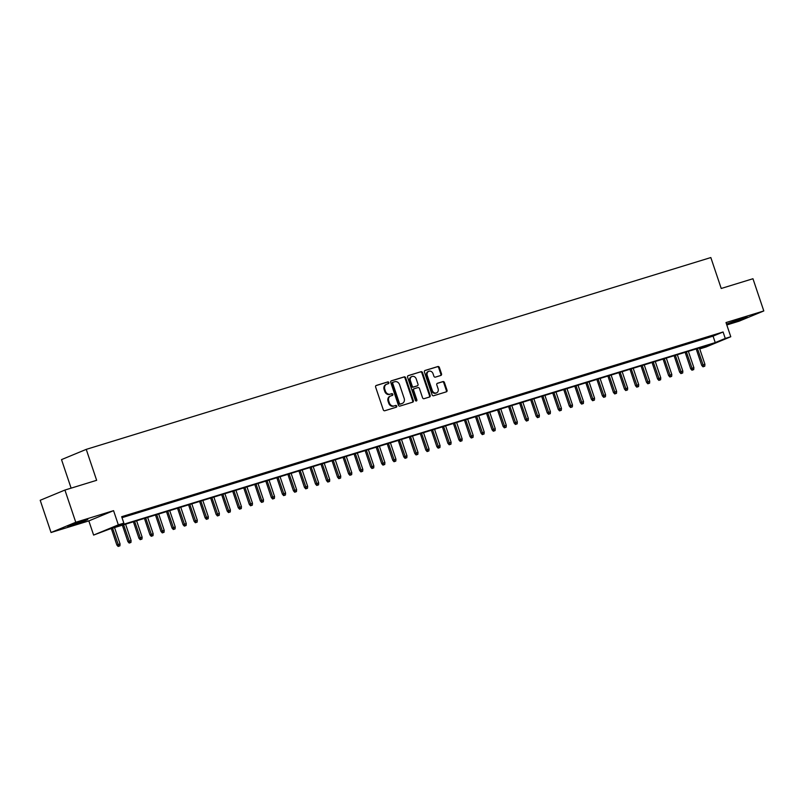 <?xml version="1.0" encoding="UTF-8"?>
<svg xmlns="http://www.w3.org/2000/svg" width="804" height="804" viewBox="0 0 804 804"><rect width="100%" height="100%" fill="white"/><g stroke="black" fill="none" stroke-linecap="round" stroke-linejoin="round"><path stroke-width="1.21" d="M388.845 382.563A0.935 0.794 67.5 0 0 387.789 381.91L376.282 385.448A1.337 1.136 67.5 0 0 375.619 387.046L383.287 409.809A1.337 1.136 67.5 0 0 384.794 410.743L396.302 407.206A0.935 0.794 67.5 0 0 395.709 405.437L394.211 405.899A4.271 3.618 67.5 0 1 389.387 402.915L388.744 401.015A4.271 3.618 67.5 0 1 390.583 396A4.271 3.618 67.5 0 1 390.855 395.9L392.342 395.447A0.935 0.794 67.5 0 0 391.749 393.669L390.262 394.131A4.271 3.618 67.5 0 1 385.428 391.146L384.794 389.247A4.271 3.618 67.5 0 1 386.623 384.232A4.271 3.618 67.5 0 1 386.895 384.141L388.382 383.679A0.935 0.794 67.5 0 0 388.845 382.563M387.98 383.799A0.935 0.794 67.5 0 0 387.116 382.181L375.96 385.618M395.9 407.337A0.935 0.794 67.5 0 0 395.035 405.718L394.211 405.899M391.94 395.568A0.935 0.794 67.5 0 0 391.076 393.95L390.262 394.131M742.303 318.314L727.027 323.861L742.092 319.208L747.157 317.088L742.303 318.314M82.963 520.821L67.687 526.369L82.752 521.716L87.807 519.595L82.963 520.821M440.853 375.448A1.337 1.136 67.5 0 0 441.517 373.85L439.366 367.458A1.337 1.136 67.5 0 0 437.858 366.534L425.075 370.453A1.337 1.136 67.5 0 0 424.422 372.051L432.08 394.824A1.337 1.136 67.5 0 0 433.587 395.759L446.371 391.829A1.337 1.136 67.5 0 0 447.024 390.231L444.431 382.513A1.337 1.136 67.5 0 0 442.924 381.588L437.456 383.267A1.337 1.136 67.5 0 0 436.793 384.865L438.079 388.684A3.578 3.025 67.5 0 1 436.552 392.885A3.578 3.025 67.5 0 1 432.291 390.473L427.246 375.478A3.578 3.025 67.5 0 1 428.773 371.287A3.578 3.025 67.5 0 1 433.034 373.699L433.879 376.192A1.337 1.136 67.5 0 0 435.386 377.126L440.853 375.448M725.258 338.434L730.776 336.735L706.053 346.976L700.535 348.675L710.555 344.514L109.153 529.233L93.606 535.082L118.329 524.841L123.846 523.143L113.826 527.293L715.238 342.584L725.258 338.434L723.087 331.982L121.675 516.701L123.846 523.143M64.923 490.048L75.767 522.268L51.044 532.509L40.2 500.289L64.923 490.048L96.651 480.31L86.239 449.376L710.826 257.551L721.228 288.475L752.956 278.737L763.8 310.947L726.002 322.555L730.776 336.735M51.044 532.509L88.842 520.902L113.565 510.661L75.767 522.268M113.565 510.661L118.329 524.841M405.678 377.81A1.337 1.136 67.5 0 0 404.171 376.875L391.387 380.805A1.337 1.136 67.5 0 0 390.734 382.402L398.392 405.166A1.337 1.136 67.5 0 0 399.9 406.1L412.683 402.181A1.337 1.136 67.5 0 0 413.346 400.583L405.678 377.81L405.015 378.091A1.337 1.136 67.5 0 0 403.497 377.156L391.066 380.975M408.231 375.629L421.015 371.699A1.337 1.136 67.5 0 1 422.522 372.634L430.18 395.407A1.337 1.136 67.5 0 1 429.527 397.005L424.06 398.683A1.337 1.136 67.5 0 1 422.552 397.749L419.437 388.513A1.337 1.136 67.5 0 0 417.929 387.588L414.301 388.704A1.337 1.136 67.5 0 0 413.648 390.292L416.884 399.91A0.935 0.794 67.5 0 1 415.366 400.372L407.578 377.227A1.337 1.136 67.5 0 1 408.231 375.629L408.06 375.699M726.816 324.957L739.077 321.188L763.8 310.947M121.896 517.334L128.419 515.143L121.836 517.173M139.454 511.756L131.163 514.48L139.454 511.756M150.489 508.369L142.197 511.093L150.489 508.369M161.524 504.982L153.232 507.706L161.524 504.982M172.558 501.595L164.267 504.319L172.558 501.595M183.593 498.199L175.302 500.922L183.593 498.199M194.628 494.812L186.337 497.535L194.628 494.812M205.663 491.425L197.372 494.148L205.663 491.425M216.698 488.038L208.407 490.762L216.698 488.038M227.733 484.641L219.442 487.375L227.733 484.641M238.768 481.254L230.477 483.978L238.768 481.254M249.813 477.867L241.512 480.591L249.813 477.867M260.848 474.481L252.556 477.204L260.848 474.481M271.883 471.084L263.591 473.817L271.883 471.084M282.918 467.697L274.626 470.42L282.918 467.697M293.952 464.31L285.661 467.034L293.952 464.31M304.987 460.923L296.696 463.647L304.987 460.923M316.022 457.526L307.731 460.26L316.022 457.526M327.057 454.139L318.766 456.863L327.057 454.139M338.092 450.753L329.801 453.476L338.092 450.753M349.127 447.366L340.836 450.089L349.127 447.366M360.162 443.969L351.871 446.702L360.162 443.969M371.197 440.582L362.905 443.305L371.197 440.582M382.232 437.195L373.94 439.919L382.232 437.195M393.267 433.808L384.975 436.532L393.267 433.808M404.301 430.421L396.01 433.145L404.301 430.421M415.336 427.024L407.045 429.748L415.336 427.024M426.371 423.638L418.08 426.361L426.371 423.638M437.406 420.251L429.115 422.974L437.406 420.251M448.441 416.864L440.15 419.587L448.441 416.864M459.476 413.467L451.185 416.201L459.476 413.467M470.511 410.08L462.22 412.804L470.511 410.08M481.546 406.693L473.254 409.417L481.546 406.693M492.581 403.306L484.289 406.03L492.581 403.306M503.616 399.91L495.324 402.643L503.616 399.91M514.65 396.523L506.359 399.246L514.65 396.523M525.685 393.136L517.394 395.859L525.685 393.136M536.72 389.749L528.429 392.473L536.72 389.749M547.755 386.352L539.464 389.086L547.755 386.352M558.79 382.965L550.499 385.689L558.79 382.965M569.825 379.578L561.534 382.302L569.825 379.578M580.86 376.192L572.569 378.915L580.86 376.192M591.895 372.795L583.603 375.528L591.895 372.795M602.93 369.408L594.638 372.131L602.93 369.408M613.965 366.021L605.673 368.745L613.965 366.021M624.999 362.634L616.708 365.358L624.999 362.634M636.034 359.247L627.743 361.971L636.034 359.247M647.069 355.85L638.778 358.574L647.069 355.85M658.104 352.464L649.813 355.187L658.104 352.464M669.139 349.077L660.848 351.8L669.139 349.077M680.174 345.69L671.883 348.413L680.174 345.69M691.209 342.293L682.918 345.027L691.209 342.293M702.244 338.906L693.952 341.63L702.244 338.906M122.007 517.675L713.068 336.142L723.087 331.982M704.987 338.243L713.279 335.519L704.987 338.243M86.239 449.376L61.516 459.617L71.114 488.149M700.204 347.7L700.535 348.675M88.842 520.902L93.606 535.082M713.068 336.142L715.238 342.584M386.221 384.412A4.271 3.618 67.5 0 0 385.95 384.513A4.271 3.618 67.5 0 0 384.121 389.528L384.794 389.247M389.588 394.412A4.271 3.618 67.5 0 1 384.764 391.427L384.121 389.528M390.181 396.181A4.271 3.618 67.5 0 0 389.91 396.282A4.271 3.618 67.5 0 0 388.081 401.286L388.744 401.015M393.548 406.171A4.271 3.618 67.5 0 1 388.724 403.186L388.081 401.286M412.341 402.281A1.337 1.136 67.5 0 0 412.673 400.854L405.015 378.091M393.176 382.212A0.935 0.794 67.5 0 0 392.714 383.327L399.437 403.317A0.935 0.794 67.5 0 0 400.503 403.97L402.07 403.487A4.271 3.618 67.5 0 0 402.342 403.387A4.271 3.618 67.5 0 0 404.171 398.372L399.578 384.704A4.271 3.618 67.5 0 0 394.744 381.729L393.176 382.212M393.055 382.252L392.513 382.483A0.935 0.794 67.5 0 0 392.05 383.598L392.714 383.327M401.94 403.538A4.271 3.618 67.5 0 1 401.678 403.658A4.271 3.618 67.5 0 1 401.397 403.759L399.829 404.241A0.935 0.794 67.5 0 1 398.774 403.588L392.05 383.598M407.909 375.8L421.015 371.699M429.175 397.106A1.337 1.136 67.5 0 0 429.517 395.679L421.859 372.915A1.337 1.136 67.5 0 0 420.341 371.981M414.14 388.764L413.638 388.975A1.337 1.136 67.5 0 0 412.975 390.573L416.211 400.191L416.884 399.91M416.11 401.055A0.935 0.794 67.5 0 0 416.211 400.191M416.221 378.935A3.578 3.025 67.5 0 0 411.949 376.523A3.578 3.025 67.5 0 0 410.422 380.714L412.201 386A1.337 1.136 67.5 0 0 413.708 386.925L417.336 385.809A1.337 1.136 67.5 0 0 417.99 384.211L416.221 378.935M411.949 376.523L411.286 376.805A3.578 3.025 67.5 0 0 409.749 380.995L410.422 380.714M416.834 386.02A1.337 1.136 67.5 0 1 416.663 386.091L413.035 387.206A1.337 1.136 67.5 0 1 411.527 386.272L409.749 380.995M428.773 371.287L428.1 371.559A3.578 3.025 67.5 0 0 426.572 375.759L427.246 375.478M436.552 392.885L435.889 393.156A3.578 3.025 67.5 0 1 431.617 390.744L426.572 375.759M446.019 391.94A1.337 1.136 67.5 0 0 446.361 390.513L443.768 382.794A1.337 1.136 67.5 0 0 442.25 381.86L437.135 383.438M440.512 375.558A1.337 1.136 67.5 0 0 440.843 374.131L438.693 367.74A1.337 1.136 67.5 0 0 437.185 366.805L424.753 370.624M118.138 546.449L119.907 545.836L118.138 546.449L116.861 545.022L120.057 543.916L114.55 527.575M118.801 546.177L112.57 528.178M116.861 545.022L111.324 528.56M120.057 543.916L119.907 545.836M129.173 543.062L130.941 542.449L129.173 543.062L127.896 541.635L131.092 540.529L125.585 524.178M129.836 542.79L123.605 524.791M127.896 541.635L122.359 525.173M131.092 540.529L130.941 542.449M140.208 539.675L141.976 539.062L140.208 539.675L138.931 538.248L142.127 537.132L136.62 520.791M140.871 539.394L134.64 521.404M138.931 538.248L133.394 521.786M142.127 537.132L141.976 539.062M151.242 536.288L153.011 535.665L151.242 536.288L149.966 534.851L153.162 533.745L147.655 517.404M151.916 536.007L145.675 518.017M149.966 534.851L144.429 518.399M153.162 533.745L153.011 535.665M162.277 532.891L164.046 532.278L162.277 532.891L161.001 531.464L164.197 530.359L158.689 514.017M162.951 532.62L156.71 514.62M161.001 531.464L155.463 515.002M164.197 530.359L164.046 532.278M173.312 529.504L175.081 528.891L173.312 529.504L172.036 528.077L175.232 526.972L169.724 510.63M173.986 529.233L167.745 511.233M172.036 528.077L166.498 511.615M175.232 526.972L175.081 528.891M184.347 526.117L186.116 525.504L184.347 526.117L183.071 524.69L186.267 523.585L180.759 507.234M185.02 525.836L178.779 507.847M183.071 524.69L177.533 508.228M186.267 523.585L186.116 525.504M195.382 522.731L197.151 522.108L195.382 522.731L194.106 521.304L197.302 520.188L191.804 503.847M196.055 522.449L189.814 504.46M194.106 521.304L188.568 504.842M197.302 520.188L197.151 522.108M206.417 519.334L208.186 518.721L206.417 519.334L205.141 517.907L208.337 516.801L202.839 500.46M207.09 519.062L200.849 501.073M205.141 517.907L199.603 501.445M208.337 516.801L208.186 518.721M217.452 515.947L219.221 515.334L217.452 515.947L216.175 514.52L219.371 513.414L213.874 497.073M218.125 515.676L211.884 497.676M216.175 514.52L210.638 498.058M219.371 513.414L219.221 515.334M228.487 512.56L230.256 511.947L228.487 512.56L227.22 511.133L230.406 510.027L224.909 493.676M229.16 512.279L222.919 494.289M227.22 511.133L221.673 494.671M230.406 510.027L230.256 511.947M239.522 509.173L241.29 508.56L239.522 509.173L238.255 507.746L241.441 506.631L235.944 490.289M240.195 508.892L233.954 490.902M238.255 507.746L232.708 491.284M241.441 506.631L241.29 508.56M250.557 505.786L252.325 505.163L250.557 505.786L249.29 504.349L252.476 503.244L246.979 486.902M251.23 505.505L244.989 487.515M249.29 504.349L243.743 487.897M252.476 503.244L252.325 505.163M261.591 502.389L263.36 501.776L261.591 502.389L260.325 500.962L263.511 499.857L258.014 483.516M262.265 502.118L256.024 484.119M260.325 500.962L254.778 484.5M263.511 499.857L263.36 501.776M272.626 499.003L274.395 498.39L272.626 499.003L271.36 497.575L274.546 496.47L269.049 480.119M273.3 498.731L267.059 480.732M271.36 497.575L265.812 481.114M274.546 496.47L274.395 498.39M283.661 495.616L285.43 495.003L283.661 495.616L282.395 494.189L285.581 493.073L280.083 476.732M284.335 495.334L278.094 477.345M282.395 494.189L276.847 477.727M285.581 493.073L285.43 495.003M294.696 492.229L296.465 491.606L294.696 492.229L293.43 490.792L296.616 489.686L291.118 473.345M295.369 491.947L289.128 473.958M293.43 490.792L287.882 474.34M296.616 489.686L296.465 491.606M305.731 488.832L307.51 488.219L305.731 488.832L304.465 487.405L307.651 486.299L302.153 469.958M306.404 488.561L300.163 470.561M304.465 487.405L298.917 470.943M307.651 486.299L307.51 488.219M316.766 485.445L318.545 484.832L316.766 485.445L315.5 484.018L318.685 482.913L313.188 466.561M317.439 485.174L311.198 467.174M315.5 484.018L309.952 467.556M318.685 482.913L318.545 484.832M327.801 482.058L329.58 481.445L327.801 482.058L326.535 480.631L329.72 479.516L324.223 463.174M328.474 481.777L322.233 463.787M326.535 480.631L320.987 464.169M329.72 479.516L329.58 481.445M338.836 478.671L340.615 478.048L338.836 478.671L337.569 477.234L340.755 476.129L335.258 459.787M339.509 478.39L333.268 460.401M337.569 477.234L332.022 460.782M340.755 476.129L340.615 478.048M349.871 475.275L351.649 474.661L349.871 475.275L348.604 473.847L351.79 472.742L346.293 456.401M350.544 475.003L344.303 457.004M348.604 473.847L343.057 457.386M351.79 472.742L351.649 474.661M360.906 471.888L362.684 471.275L360.906 471.888L359.639 470.461L362.825 469.355L357.328 453.004M361.579 471.616L355.338 453.617M359.639 470.461L354.092 453.999M362.825 469.355L362.684 471.275M371.94 468.501L373.719 467.888L371.94 468.501L370.674 467.074L373.86 465.958L368.363 449.617M372.614 468.219L366.373 450.23M370.674 467.074L365.137 450.612M373.86 465.958L373.719 467.888M382.975 465.114L384.754 464.491L382.975 465.114L381.709 463.677L384.895 462.571L379.398 446.23M383.649 464.833L377.408 446.843M381.709 463.677L376.171 447.225M384.895 462.571L384.754 464.491M394.01 461.717L395.789 461.104L394.01 461.717L392.744 460.29L395.93 459.184L390.432 442.843M394.684 461.446L388.443 443.446M392.744 460.29L387.206 443.828M395.93 459.184L395.789 461.104M405.045 458.33L406.824 457.717L405.045 458.33L403.779 456.903L406.965 455.798L401.467 439.456M405.718 458.059L399.477 440.059M403.779 456.903L398.241 440.441M406.965 455.798L406.824 457.717M416.08 454.943L417.859 454.33L416.08 454.943L414.814 453.516L418 452.401L412.502 436.059M416.753 454.662L410.512 436.672M414.814 453.516L409.276 437.054M418 452.401L417.859 454.33M427.115 451.557L428.894 450.933L427.115 451.557L425.849 450.129L429.034 449.014L423.537 432.673M427.788 451.275L421.547 433.286M425.849 450.129L420.311 433.668M429.034 449.014L428.894 450.933M438.15 448.16L439.929 447.547L438.15 448.16L436.884 446.733L440.069 445.627L434.572 429.286M438.823 447.888L432.582 429.899M436.884 446.733L431.346 430.271M440.069 445.627L439.929 447.547M449.185 444.773L450.964 444.16L449.185 444.773L447.918 443.346L451.104 442.24L445.607 425.899M449.858 444.501L443.617 426.502M447.918 443.346L442.381 426.884M451.104 442.24L450.964 444.16M460.22 441.386L461.998 440.773L460.22 441.386L458.953 439.959L462.139 438.853L456.642 422.502M460.893 441.105L454.652 423.115M458.953 439.959L453.416 423.497M462.139 438.853L461.998 440.773M471.255 437.999L473.033 437.386L471.255 437.999L469.988 436.572L473.174 435.456L467.677 419.115M471.928 437.718L465.687 419.728M469.988 436.572L464.451 420.11M473.174 435.456L473.033 437.386M482.289 434.612L484.068 433.989L482.289 434.612L481.023 433.175L484.209 432.07L478.712 415.728M482.963 434.331L476.722 416.341M481.023 433.175L475.486 416.723M484.209 432.07L484.068 433.989M493.324 431.215L495.103 430.602L493.324 431.215L492.058 429.788L495.244 428.683L489.747 412.341M493.998 430.944L487.757 412.944M492.058 429.788L486.52 413.326M495.244 428.683L495.103 430.602M504.359 427.828L506.138 427.215L504.359 427.828L503.093 426.401L506.279 425.296L500.781 408.945M505.033 427.557L498.792 409.558M503.093 426.401L497.555 409.939M506.279 425.296L506.138 427.215M515.394 424.442L517.173 423.829L515.394 424.442L514.128 423.015L517.314 421.899L511.816 405.558M516.067 424.16L509.826 406.171M514.128 423.015L508.59 406.553M517.314 421.899L517.173 423.829M526.439 421.055L528.208 420.432L526.439 421.055L525.163 419.618L528.349 418.512L522.851 402.171M527.102 420.773L520.861 402.784M525.163 419.618L519.625 403.166M528.349 418.512L528.208 420.432M537.474 417.658L539.243 417.045L537.474 417.658L536.198 416.231L539.384 415.125L533.886 398.784M538.137 417.387L531.896 399.387M536.198 416.231L530.66 399.769M539.384 415.125L539.243 417.045M548.509 414.271L550.278 413.658L548.509 414.271L547.233 412.844L550.418 411.738L544.921 395.387M549.172 414L542.931 396M547.233 412.844L541.695 396.382M550.418 411.738L550.278 413.658M559.544 410.884L561.313 410.271L559.544 410.884L558.267 409.457L561.453 408.342L555.956 392M560.207 410.603L553.966 392.613M558.267 409.457L552.73 392.995M561.453 408.342L561.313 410.271M570.579 407.497L572.347 406.874L570.579 407.497L569.302 406.06L572.488 404.955L566.991 388.613M571.242 407.216L565.001 389.226M569.302 406.06L563.765 389.608M572.488 404.955L572.347 406.874M581.614 404.1L583.382 403.487L581.614 404.1L580.337 402.673L583.523 401.568L578.026 385.227M582.277 403.829L576.036 385.83M580.337 402.673L574.8 386.211M583.523 401.568L583.382 403.487M592.649 400.714L594.417 400.101L592.649 400.714L591.372 399.286L594.558 398.181L589.061 381.83M593.312 400.442L587.071 382.443M591.372 399.286L585.835 382.825M594.558 398.181L594.417 400.101M603.683 397.327L605.452 396.714L603.683 397.327L602.407 395.9L605.593 394.784L600.096 378.443M604.347 397.045L598.106 379.056M602.407 395.9L596.869 379.438M605.593 394.784L605.452 396.714M614.718 393.94L616.487 393.317L614.718 393.94L613.442 392.503L616.628 391.397L611.13 375.056M615.382 393.658L609.141 375.669M613.442 392.503L607.904 376.051M616.628 391.397L616.487 393.317M625.753 390.543L627.522 389.93L625.753 390.543L624.477 389.116L627.663 388.01L622.165 371.669M626.416 390.272L620.175 372.272M624.477 389.116L618.939 372.654M627.663 388.01L627.522 389.93M636.788 387.156L638.557 386.543L636.788 387.156L635.512 385.729L638.698 384.624L633.2 368.282M637.451 386.885L631.21 368.885M635.512 385.729L629.974 369.267M638.698 384.624L638.557 386.543M647.823 383.769L649.592 383.156L647.823 383.769L646.547 382.342L649.732 381.227L644.235 364.885M648.486 383.488L642.245 365.498M646.547 382.342L641.009 365.88M649.732 381.227L649.592 383.156M658.858 380.382L660.627 379.759L658.858 380.382L657.582 378.955L660.767 377.84L655.27 361.498M659.521 380.101L653.28 362.112M657.582 378.955L652.044 362.493M660.767 377.84L660.627 379.759M669.893 376.986L671.662 376.372L669.893 376.986L668.616 375.558L671.802 374.453L666.305 358.112M670.556 376.714L664.315 358.725M668.616 375.558L663.079 359.097M671.802 374.453L671.662 376.372M680.928 373.599L682.696 372.986L680.928 373.599L679.651 372.172L682.837 371.066L677.34 354.725M681.591 373.327L675.35 355.328M679.651 372.172L674.114 355.71M682.837 371.066L682.696 372.986M691.963 370.212L693.731 369.599L691.963 370.212L690.686 368.785L693.872 367.679L688.375 351.328M692.626 369.93L686.385 351.941M690.686 368.785L685.149 352.323M693.872 367.679L693.731 369.599M702.997 366.825L704.766 366.202L702.997 366.825L701.721 365.398L704.907 364.282L699.41 347.941M703.661 366.544L697.43 348.554M701.721 365.398L696.184 348.936M704.907 364.282L704.766 366.202M387.116 382.181L387.789 381.91M395.035 405.718L395.709 405.437M391.076 393.95L391.749 393.669M384.764 391.427L385.428 391.146M388.724 403.186L389.387 402.915M412.673 400.854L413.346 400.583M403.497 377.156L404.171 376.875M398.774 403.588L399.437 403.317M399.829 404.241L400.503 403.97M401.397 403.759L402.07 403.487M421.859 372.915L422.522 372.634M429.517 395.679L430.18 395.407M412.975 390.573L413.648 390.292M411.527 386.272L412.201 386M413.035 387.206L413.708 386.925M416.663 386.091L417.336 385.809M431.617 390.744L432.291 390.473M442.25 381.86L442.924 381.588M443.768 382.794L444.431 382.513M446.361 390.513L447.024 390.231M437.185 366.805L437.858 366.534M438.693 367.74L439.366 367.458M440.843 374.131L441.517 373.85M385.95 384.513L386.623 384.232M389.91 396.282L390.583 396M392.452 382.503L393.116 382.232M401.678 403.658L402.342 403.387M413.547 389.005L414.221 388.734M416.753 386.061L417.417 385.779"/></g></svg>
